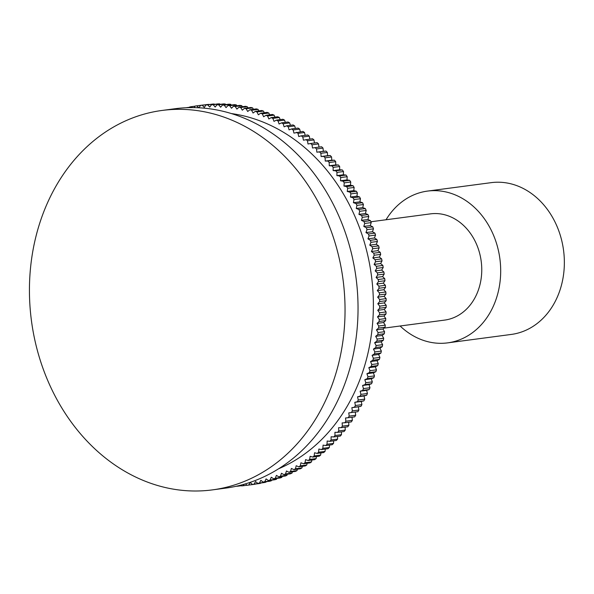 <?xml version="1.0" encoding="UTF-8"?>
<svg xmlns="http://www.w3.org/2000/svg" width="594" height="594" viewBox="0 0 594 594"><rect width="100%" height="100%" fill="white"/><g stroke="black" fill="none" stroke-linecap="round" stroke-linejoin="round"><path stroke-width="0.89" d="M245.493 483.843L247 485.298A191.379 157.15 -97.6 0 0 247.037 485.291A191.379 157.15 -97.6 0 0 248.7 485.06L255.197 484.199A191.379 157.15 82.4 0 1 253.534 484.429A191.379 157.15 82.4 0 1 253.497 484.437L247.074 485.283M260.61 483.293A191.379 157.15 82.4 0 1 258.925 483.598L252.428 484.459A191.379 157.15 -97.6 0 0 254.113 484.155L260.766 483.004M265.978 482.157A191.379 157.15 82.4 0 1 264.308 482.536L257.811 483.397A191.379 157.15 -97.6 0 0 259.481 483.019L265.978 482.157L266.209 481.697M271.302 480.791A191.379 157.15 82.4 0 1 269.646 481.244L263.149 482.105A191.379 157.15 -97.6 0 0 264.813 481.652L271.302 480.791L271.599 480.16M276.581 479.195A191.379 157.15 82.4 0 1 274.94 479.722L268.443 480.583A191.379 157.15 -97.6 0 0 270.084 480.056L276.581 479.195L276.915 478.408M281.794 477.383A191.379 157.15 82.4 0 1 280.175 477.97L273.678 478.831A191.379 157.15 -97.6 0 0 275.297 478.244L281.794 477.383L282.165 476.425M286.947 475.341A191.379 157.15 82.4 0 1 285.343 476.002L278.846 476.863A191.379 157.15 -97.6 0 0 280.45 476.202L286.947 475.341L287.333 474.227M292.025 473.084A191.379 157.15 82.4 0 1 290.444 473.812L283.947 474.673A191.379 157.15 -97.6 0 0 285.528 473.945L292.025 473.084L292.426 471.807M297.022 470.604A191.379 157.15 82.4 0 1 295.47 471.406L288.974 472.267A191.379 157.15 -97.6 0 0 290.525 471.465L297.022 470.604L297.431 469.178M301.938 467.916A191.379 157.15 82.4 0 1 300.416 468.777L293.919 469.639A191.379 157.15 -97.6 0 0 295.441 468.777L301.938 467.916L302.339 466.335M306.771 465.013A191.379 157.15 82.4 0 1 305.271 465.941L298.775 466.802A191.379 157.15 -97.6 0 0 300.274 465.874L306.771 465.013L307.143 463.283M311.501 461.902A191.379 157.15 82.4 0 1 310.031 462.897L303.534 463.758A191.379 157.15 -97.6 0 0 305.004 462.763L311.501 461.902L311.85 460.023M316.134 458.59A191.379 157.15 82.4 0 1 314.694 459.652L308.197 460.513A191.379 157.15 -97.6 0 0 309.637 459.452L316.134 458.59L316.446 456.571M320.656 455.078A191.379 157.15 82.4 0 1 319.253 456.199L312.756 457.061A191.379 157.15 -97.6 0 0 314.159 455.94L320.656 455.078L320.923 452.918M325.067 451.373A191.379 157.15 82.4 0 1 323.7 452.554L317.203 453.415A191.379 157.15 -97.6 0 0 318.57 452.234L325.067 451.373L325.289 449.071M329.358 447.475A191.379 157.15 82.4 0 1 328.029 448.708L321.532 449.569A191.379 157.15 -97.6 0 0 322.861 448.336L329.358 447.475L329.522 445.047M333.531 443.391A191.379 157.15 82.4 0 1 332.239 444.683L325.742 445.545A191.379 157.15 -97.6 0 0 327.034 444.245L333.531 443.391L333.628 440.83M337.57 439.122A191.379 157.15 82.4 0 1 336.323 440.473L329.826 441.335A191.379 157.15 -97.6 0 0 331.081 439.983L337.57 439.122L337.592 436.442M341.483 434.682A191.379 157.15 82.4 0 1 340.273 436.085L333.783 436.946A191.379 157.15 -97.6 0 0 334.986 435.543L341.483 434.682L341.424 431.883M345.255 430.063A191.379 157.15 82.4 0 1 344.089 431.526L337.592 432.387A191.379 157.15 -97.6 0 0 338.758 430.925L345.255 430.063L345.107 427.153M348.886 425.289A191.379 157.15 82.4 0 1 347.765 426.796L341.268 427.658A191.379 157.15 -97.6 0 0 342.389 426.15L348.886 425.289L348.648 422.26M352.368 420.352A191.379 157.15 82.4 0 1 351.292 421.911L344.802 422.772A191.379 157.15 -97.6 0 0 345.871 421.213L352.368 420.352L352.027 417.218M355.702 415.265A191.379 157.15 82.4 0 1 354.677 416.869L348.181 417.731A191.379 157.15 -97.6 0 0 349.205 416.127L355.702 415.265L355.257 412.043L357.9 411.679A191.379 157.15 82.4 0 0 358.873 410.023L358.345 406.823L360.966 406.341A191.379 157.15 82.4 0 0 361.894 404.648L361.271 401.462L363.877 400.876A191.379 157.15 82.4 0 0 364.746 399.138L364.033 395.975L366.617 395.277A191.379 157.15 82.4 0 0 367.434 393.503L366.632 390.362L369.186 389.553A191.379 157.15 82.4 0 0 369.958 387.741L369.06 384.637L371.584 383.717A191.379 157.15 82.4 0 0 372.304 381.868L371.324 378.801L373.812 377.769A191.379 157.15 82.4 0 0 374.472 375.891L373.411 372.861L375.861 371.725A191.379 157.15 82.4 0 0 376.47 369.817L375.319 366.825L377.732 365.585A191.379 157.15 82.4 0 0 378.281 363.647L377.042 360.699L379.418 359.355A191.379 157.15 82.4 0 0 379.908 357.395L378.593 354.492L380.925 353.051A191.379 157.15 82.4 0 0 381.355 351.061L379.96 348.218L382.239 346.673A191.379 157.15 82.4 0 0 382.618 344.668L381.14 341.877L383.375 340.236A191.379 157.15 82.4 0 0 383.687 338.209L382.135 335.476L384.318 333.739A191.379 157.15 82.4 0 0 384.57 331.697L382.937 329.031L385.068 327.19A191.379 157.15 82.4 0 0 385.261 325.141L383.561 322.535L385.625 320.612A191.379 157.15 82.4 0 0 385.766 318.547L383.991 316.015L385.996 313.996A191.379 157.15 82.4 0 0 386.07 311.924L384.229 309.459L386.174 307.358A191.379 157.15 82.4 0 0 386.189 305.279L384.281 302.895L386.159 300.705A191.379 157.15 82.4 0 0 386.115 298.626L384.14 296.317L385.952 294.045A191.379 157.15 82.4 0 0 385.848 291.966L383.813 289.731L385.551 287.385A191.379 157.15 82.4 0 0 385.387 285.306L383.293 283.16L384.957 280.732A191.379 157.15 82.4 0 0 384.734 278.66L382.588 276.596L384.177 274.101A191.379 157.15 82.4 0 0 383.895 272.03L381.69 270.062L383.204 267.493A191.379 157.15 82.4 0 0 382.863 265.436L380.606 263.55L382.046 260.914A191.379 157.15 82.4 0 0 381.645 258.873L379.336 257.083L380.702 254.381A191.379 157.15 82.4 0 0 380.242 252.346L377.888 250.661L379.165 247.898A191.379 157.15 82.4 0 0 378.653 245.879L376.254 244.29L377.45 241.468A191.379 157.15 82.4 0 0 376.878 239.471L374.443 237.979L375.549 235.105A191.379 157.15 82.4 0 0 374.925 233.13L372.445 231.734L373.478 228.816A191.379 157.15 82.4 0 0 372.787 226.863L370.285 225.572L371.22 222.602A191.379 157.15 82.4 0 0 370.478 220.678L367.938 219.498L368.792 216.483A191.379 157.15 82.4 0 0 367.998 214.59L365.429 213.506L366.194 210.454A191.379 157.15 82.4 0 0 365.347 208.591L362.756 207.618L363.424 204.529A191.379 157.15 82.4 0 0 362.526 202.703L359.912 201.834L360.491 198.715A191.379 157.15 82.4 0 0 359.548 196.918L356.912 196.168L357.402 193.013A191.379 157.15 82.4 0 0 356.4 191.261L353.757 190.615L354.15 187.444A191.379 157.15 82.4 0 0 353.103 185.729L350.445 185.194L350.75 182.002A191.379 157.15 82.4 0 0 349.658 180.324L346.985 179.908L347.193 176.693A191.379 157.15 82.4 0 0 346.057 175.067L343.384 174.755L343.503 171.532A191.379 157.15 82.4 0 0 342.315 169.951L339.634 169.75L339.664 166.52A191.379 157.15 82.4 0 0 338.439 164.983L335.759 164.902L335.692 161.665A191.379 157.15 82.4 0 0 334.422 160.18L331.749 160.209L331.586 156.972A191.379 157.15 82.4 0 0 330.279 155.539L327.613 155.68L327.353 152.443A191.379 157.15 82.4 0 0 326.009 151.062L323.359 151.322L323.01 148.092A191.379 157.15 82.4 0 0 321.621 146.77L312.489 147.995L312.043 144.78A191.379 157.15 -97.6 0 0 310.625 143.51L317.122 142.649A191.379 157.15 82.4 0 1 318.54 143.919L318.978 147.119M314.478 142.998L313.966 139.924A191.379 157.15 82.4 0 0 312.518 138.721L303.415 140.169L302.792 136.984A191.379 157.15 -97.6 0 0 301.307 135.84L307.803 134.979A191.379 157.15 82.4 0 1 309.288 136.123L309.868 139.07M305.145 135.328L304.507 132.514A191.379 157.15 82.4 0 0 302.999 131.43L293.948 133.101L293.146 129.967A191.379 157.15 -97.6 0 0 291.602 128.943L298.099 128.081A191.379 157.15 82.4 0 1 299.643 129.106L300.326 131.786M295.411 128.438L294.683 125.898A191.379 157.15 82.4 0 0 293.117 124.933L286.62 125.794L284.125 126.826L283.145 123.752A191.379 157.15 -97.6 0 0 281.556 122.861L288.053 122A191.379 157.15 82.4 0 1 289.642 122.891L290.414 125.297M285.328 122.357L284.533 120.099A191.379 157.15 82.4 0 0 282.922 119.268L276.425 120.129L274.005 121.369L272.854 118.377A191.379 157.15 -97.6 0 0 271.22 117.619L277.717 116.758A191.379 157.15 82.4 0 1 279.351 117.515L280.168 119.632M274.933 117.122L274.109 115.154A191.379 157.15 82.4 0 0 272.46 114.456L265.964 115.318L263.632 116.766L262.31 113.87A191.379 157.15 -97.6 0 0 260.647 113.239L267.144 112.377A191.379 157.15 82.4 0 1 268.807 113.008L269.639 114.835M264.285 112.756L263.461 111.078A191.379 157.15 82.4 0 0 261.783 110.521L255.286 111.382L253.051 113.031L251.574 110.239A191.379 157.15 -97.6 0 0 249.881 109.756L256.378 108.895A191.379 157.15 82.4 0 1 258.071 109.378L258.88 110.907M253.43 109.281L252.643 107.9A191.379 157.15 82.4 0 0 250.943 107.492L244.446 108.346L242.315 110.187L240.689 107.514A191.379 157.15 -97.6 0 0 238.981 107.172L245.478 106.311A191.379 157.15 82.4 0 1 247.186 106.653L247.936 107.885M242.411 106.72L241.706 105.635A191.379 157.15 82.4 0 0 239.991 105.361L233.494 106.222L231.489 108.242L229.715 105.71A191.379 157.15 -97.6 0 0 227.992 105.509L234.489 104.648A191.379 157.15 82.4 0 1 236.212 104.848L236.865 105.777M231.289 105.071L230.702 104.292A191.379 157.15 82.4 0 0 228.987 104.165L222.49 105.027L220.612 107.21L218.703 104.826A191.379 157.15 -97.6 0 0 216.981 104.774L223.478 103.913A191.379 157.15 82.4 0 1 225.2 103.965L225.705 104.596M220.107 104.358L219.691 103.868A191.379 157.15 82.4 0 0 217.976 103.891L211.479 104.752L209.741 107.098L207.7 104.871A191.379 157.15 -97.6 0 0 205.992 104.96L212.489 104.099A191.379 157.15 82.4 0 1 214.196 104.009L214.508 104.351M208.91 104.574L208.724 104.381A191.379 157.15 82.4 0 0 207.016 104.544L200.52 105.405L199.005 107.781M185.981 107.744L189.508 107.276M192.382 107.603L191.35 106.682A191.379 157.15 -97.6 0 0 189.664 106.987L189.315 107.633M191.35 106.682L195.01 106.2M198.79 107.774L196.77 105.843A191.379 157.15 -97.6 0 0 196.74 105.851A191.379 157.15 -97.6 0 0 195.077 106.081L194.171 107.618M196.77 105.843L203.267 104.982M205.992 104.96L204.321 107.388L202.227 105.242A191.379 157.15 -97.6 0 0 200.52 105.405M202.227 105.242L208.724 104.381M207.7 104.871L214.196 104.009M216.981 104.774L215.169 107.039L213.194 104.73A191.379 157.15 -97.6 0 0 211.479 104.752M213.194 104.73L219.691 103.868M218.703 104.826L225.2 103.965M227.992 105.509L226.054 107.611L224.205 105.153A191.379 157.15 -97.6 0 0 222.49 105.027M224.205 105.153L230.702 104.292M229.715 105.71L236.212 104.848M238.981 107.172L236.909 109.103L235.209 106.497A191.379 157.15 -97.6 0 0 233.494 106.222M235.209 106.497L241.706 105.635M240.689 107.514L247.186 106.653M249.881 109.756L247.698 111.494L246.146 108.761A191.379 157.15 -97.6 0 0 244.446 108.346M246.146 108.761L252.643 107.9M251.574 110.239L258.071 109.378M260.647 113.239L258.36 114.791L256.964 111.939A191.379 157.15 -97.6 0 0 255.286 111.382M256.964 111.939L263.461 111.078M262.31 113.87L268.807 113.008M271.22 117.619L268.844 118.963L267.612 116.016A191.379 157.15 -97.6 0 0 265.964 115.318M267.612 116.016L274.109 115.154M272.854 118.377L279.351 117.515M281.556 122.861L279.098 123.99L278.037 120.961A191.379 157.15 -97.6 0 0 276.425 120.129M278.037 120.961L284.533 120.099M283.145 123.752L289.642 122.891M291.602 128.943L289.078 129.863L288.187 126.76A191.379 157.15 -97.6 0 0 286.62 125.794M288.187 126.76L294.683 125.898M293.146 129.967L299.643 129.106M301.307 135.84L298.73 136.538L298.017 133.375A191.379 157.15 -97.6 0 0 296.503 132.291M298.017 133.375L304.507 132.514M302.792 136.984L309.288 136.123M310.625 143.51L308.004 143.993L307.469 140.785A191.379 157.15 -97.6 0 0 306.021 139.583M307.469 140.785L313.966 139.924M312.043 144.78L318.54 143.919M349.205 416.127L348.76 412.904L351.403 412.54A191.379 157.15 -97.6 0 0 352.376 410.885L351.848 407.684L354.469 407.202A191.379 157.15 -97.6 0 0 355.398 405.509L354.774 402.324L357.38 401.737A191.379 157.15 -97.6 0 0 358.249 400L357.536 396.837L360.12 396.139A191.379 157.15 -97.6 0 0 360.937 394.364L360.135 391.223L362.689 390.414A191.379 157.15 -97.6 0 0 363.461 388.602L362.563 385.499L365.095 384.578A191.379 157.15 -97.6 0 0 365.807 382.729L364.827 379.663L367.315 378.63A191.379 157.15 -97.6 0 0 367.976 376.752L366.914 373.723L369.364 372.587A191.379 157.15 -97.6 0 0 369.973 370.678L368.822 367.686L371.235 366.446A191.379 157.15 -97.6 0 0 371.785 364.508L370.545 361.56L372.928 360.216A191.379 157.15 -97.6 0 0 373.411 358.256L372.096 355.353L374.428 353.913A191.379 157.15 -97.6 0 0 374.859 351.923L373.463 349.079L375.75 347.535A191.379 157.15 -97.6 0 0 376.121 345.53L374.643 342.738L376.878 341.097A191.379 157.15 -97.6 0 0 377.19 339.07L375.638 336.338L377.821 334.6A191.379 157.15 -97.6 0 0 378.074 332.558L376.448 329.893L378.571 328.051A191.379 157.15 -97.6 0 0 378.764 326.002L377.064 323.396L379.128 321.473A191.379 157.15 -97.6 0 0 379.269 319.409L377.494 316.877L379.499 314.857A191.379 157.15 -97.6 0 0 379.573 312.786L377.732 310.32L379.677 308.219A191.379 157.15 -97.6 0 0 379.692 306.14L377.784 303.757L379.663 301.566A191.379 157.15 -97.6 0 0 379.618 299.487L377.643 297.178L379.455 294.906A191.379 157.15 -97.6 0 0 379.351 292.827L377.316 290.592L379.054 288.246A191.379 157.15 -97.6 0 0 378.89 286.167L376.796 284.021L378.467 281.593A191.379 157.15 -97.6 0 0 378.237 279.522L376.091 277.457L377.68 274.963A191.379 157.15 -97.6 0 0 377.398 272.891L375.193 270.923L376.707 268.354A191.379 157.15 -97.6 0 0 376.366 266.298L374.109 264.412L375.549 261.776A191.379 157.15 -97.6 0 0 375.148 259.734L372.846 257.945L374.205 255.242A191.379 157.15 -97.6 0 0 373.745 253.207L371.391 251.522L372.668 248.76A191.379 157.15 -97.6 0 0 372.156 246.74L369.758 245.151L370.953 242.33A191.379 157.15 -97.6 0 0 370.381 240.332L367.946 238.84L369.052 235.967A191.379 157.15 -97.6 0 0 368.429 233.991L365.956 232.596L366.981 229.678A191.379 157.15 -97.6 0 0 366.29 227.725L363.788 226.433L364.723 223.463A191.379 157.15 -97.6 0 0 363.981 221.54L361.442 220.359L362.295 217.345A191.379 157.15 -97.6 0 0 361.501 215.451L358.932 214.367L359.697 211.316A191.379 157.15 -97.6 0 0 358.85 209.452L356.259 208.479L356.927 205.39A191.379 157.15 -97.6 0 0 356.029 203.564L353.415 202.695L353.994 199.577A191.379 157.15 -97.6 0 0 353.051 197.78L350.415 197.03L350.906 193.874A191.379 157.15 -97.6 0 0 349.903 192.122L347.26 191.476L347.653 188.305A191.379 157.15 -97.6 0 0 346.606 186.59L343.948 186.056L344.253 182.863A191.379 157.15 -97.6 0 0 343.161 181.185L340.488 180.769L340.704 177.554A191.379 157.15 -97.6 0 0 339.56 175.928L336.887 175.616L337.006 172.394A191.379 157.15 -97.6 0 0 335.818 170.812L333.145 170.612L333.167 167.382A191.379 157.15 -97.6 0 0 331.942 165.845L329.262 165.763L329.195 162.526A191.379 157.15 -97.6 0 0 327.925 161.041L325.252 161.071L325.089 157.833A191.379 157.15 -97.6 0 0 323.782 156.4L321.116 156.541L320.864 153.304A191.379 157.15 -97.6 0 0 319.513 151.923L316.862 152.183L316.513 148.953A191.379 157.15 -97.6 0 0 315.124 147.631M316.513 148.953L323.01 148.092M319.513 151.923L326.009 151.062M320.864 153.304L327.353 152.443M323.782 156.4L330.279 155.539M325.089 157.833L331.586 156.972M327.925 161.041L334.422 160.18M329.195 162.526L335.692 161.665M331.942 165.845L338.439 164.983M333.167 167.382L339.664 166.52M335.818 170.812L342.315 169.951M337.006 172.394L343.503 171.532M339.56 175.928L346.057 175.067M340.704 177.554L347.193 176.693M343.161 181.185L349.658 180.324M344.253 182.863L350.75 182.002M346.606 186.59L353.103 185.729M347.653 188.305L354.15 187.444M349.903 192.122L356.4 191.261M350.906 193.874L357.402 193.013M353.051 197.78L359.548 196.918M353.994 199.577L360.491 198.715M356.029 203.564L362.526 202.703M356.927 205.39L363.424 204.529M358.85 209.452L365.347 208.591M359.697 211.316L366.194 210.454M361.501 215.451L367.998 214.59M362.295 217.345L368.792 216.483M363.981 221.54L370.478 220.678M364.723 223.463L371.22 222.602M366.29 227.725L372.787 226.863M366.981 229.678L373.478 228.816M368.429 233.991L374.925 233.13M369.052 235.967L375.549 235.105M370.381 240.332L376.878 239.471M370.953 242.33L377.45 241.468M372.156 246.74L378.653 245.879M372.668 248.76L379.165 247.898M373.745 253.207L380.242 252.346M374.205 255.242L380.702 254.381M375.148 259.734L381.645 258.873M375.549 261.776L382.046 260.914M376.366 266.298L382.863 265.436M376.707 268.354L383.204 267.493M377.398 272.891L383.895 272.03M377.68 274.963L384.177 274.101M378.237 279.522L384.734 278.66M378.467 281.593L384.957 280.732M378.89 286.167L385.387 285.306M379.054 288.246L385.551 287.385M379.351 292.827L385.848 291.966M379.455 294.906L385.952 294.045M379.618 299.487L386.115 298.626M379.663 301.566L386.159 300.705M379.692 306.14L386.189 305.279M379.677 308.219L386.174 307.358M379.573 312.786L386.07 311.924M379.499 314.857L385.996 313.996M379.269 319.409L385.766 318.547M379.128 321.473L385.625 320.612M378.764 326.002L385.261 325.141M378.571 328.051L385.068 327.19M378.074 332.558L384.57 331.697M377.821 334.6L384.318 333.739M377.19 339.07L383.687 338.209M376.878 341.097L383.375 340.236M376.121 345.53L382.618 344.668M375.75 347.535L382.239 346.673M374.859 351.923L381.355 351.061M374.428 353.913L380.925 353.051M373.411 358.256L379.908 357.395M372.928 360.216L379.418 359.355M371.785 364.508L378.281 363.647M371.235 366.446L377.732 365.585M369.973 370.678L376.47 369.817M369.364 372.587L375.861 371.725M367.976 376.752L374.472 375.891M367.315 378.63L373.812 377.769M365.807 382.729L372.304 381.868M365.095 384.578L371.584 383.717M363.461 388.602L369.958 387.741M362.689 390.414L369.186 389.553M360.937 394.364L367.434 393.503M360.12 396.139L366.617 395.277M358.249 400L364.746 399.138M357.38 401.737L363.877 400.876M355.398 405.509L361.894 404.648M354.469 407.202L360.966 406.341M352.376 410.885L358.873 410.023M351.403 412.54L357.9 411.679M240.822 485.149L241.55 485.899A191.379 157.15 -97.6 0 0 243.258 485.736L246.948 485.246M236.152 486.271A191.379 157.15 -97.6 0 0 237.786 486.182L241.364 485.706M345.871 421.213L345.522 417.983L348.181 417.731M342.389 426.15L342.129 422.913L344.802 422.772M338.758 430.925L338.595 427.687L341.268 427.658M334.986 435.543L334.919 432.306L337.592 432.387M331.081 439.983L331.103 436.753L333.783 436.946M327.034 444.245L327.153 441.023L329.826 441.335M322.861 448.336L323.077 445.121L325.742 445.545M318.57 452.234L318.874 449.042L321.532 449.569M314.159 455.94L314.553 452.769L317.203 453.415M309.637 459.452L310.127 456.303L312.756 457.061M305.004 462.763L305.583 459.645L308.197 460.513M300.274 465.874L300.943 462.785L303.534 463.758M295.441 468.777L296.206 465.726L298.775 466.802M290.525 471.465L291.379 468.451L293.919 469.639M285.528 473.945L286.464 470.975L288.974 472.267M280.45 476.202L281.474 473.277L283.947 474.673M275.297 478.244L276.41 475.371L278.846 476.863M270.084 480.056L271.28 477.242L273.678 478.831M264.813 481.652L266.09 478.89L268.443 480.583M259.481 483.019L260.84 480.316L263.149 482.105M254.113 484.155L255.554 481.519L257.811 483.397M248.7 485.06L250.223 482.491L252.428 484.459M243.258 485.736L244.223 484.214M323.359 151.322L316.862 152.183M327.613 155.68L321.116 156.541M331.749 160.209L325.252 161.071M335.759 164.902L329.262 165.763M339.634 169.75L333.145 170.612M343.384 174.755L336.887 175.616M346.985 179.908L340.488 180.769M350.445 185.194L343.948 186.056M353.757 190.615L347.26 191.476M356.912 196.168L350.415 197.03M359.912 201.834L353.415 202.695M362.756 207.618L356.259 208.479M365.429 213.506L358.932 214.367M367.938 219.498L361.442 220.359M370.285 225.572L363.788 226.433M372.445 231.734L365.956 232.596M374.443 237.979L367.946 238.84M376.254 244.29L369.758 245.151M377.888 250.661L371.391 251.522M379.336 257.083L372.846 257.945M380.606 263.55L374.109 264.412M381.69 270.062L375.193 270.923M382.588 276.596L376.091 277.457M383.293 283.16L376.796 284.021M383.813 289.731L377.316 290.592M384.14 296.317L377.643 297.178M384.281 302.895L377.784 303.757M384.229 309.459L377.732 310.32M383.991 316.015L377.494 316.877M383.561 322.535L377.064 323.396M382.937 329.031L376.448 329.893M382.135 335.476L375.638 336.338M381.14 341.877L374.643 342.738M379.96 348.218L373.463 349.079M378.593 354.492L372.096 355.353M377.042 360.699L370.545 361.56M375.319 366.825L368.822 367.686M373.411 372.861L366.914 373.723M371.324 378.801L364.827 379.663M369.06 384.637L362.563 385.499M366.632 390.362L360.135 391.223M364.033 395.975L357.536 396.837M361.271 401.462L354.774 402.324M358.345 406.823L351.848 407.684M355.257 412.043L348.76 412.904M231.452 113.573A183.724 150.869 82.4 0 1 371.443 275.75A183.724 150.869 82.4 0 1 278.541 468.792M207.202 108.479A191.379 157.15 82.4 0 1 357.774 297.238A191.379 157.15 82.4 0 1 225.378 488.164L212.392 489.887A191.379 157.15 82.4 0 1 180.272 490.132A191.379 157.15 -97.6 0 1 29.7 301.373A191.379 157.15 -97.6 0 1 162.095 110.447L175.082 108.724A191.379 157.15 -97.6 0 1 207.202 108.479M162.095 110.447A191.379 157.15 -97.6 0 1 194.208 110.202A191.379 157.15 82.4 0 1 344.78 298.96A191.379 157.15 82.4 0 1 212.392 489.887M386.033 219.758A76.552 62.86 -97.6 0 1 427.517 191.09A76.552 62.86 -97.6 0 1 500.631 274.279A76.552 62.86 82.4 0 1 447.631 342.872A76.552 62.86 82.4 0 1 400.111 326.002M427.517 191.09L491.179 182.655A76.552 62.86 82.4 0 1 564.3 265.845A76.552 62.86 82.4 0 1 511.3 334.429L447.631 342.872M370.901 221.762L430.531 213.862A53.586 44.001 82.4 0 1 481.719 272.089A53.586 44.001 82.4 0 1 444.616 320.099L383.969 328.14M196.74 105.851L203.237 104.99M247.037 485.291L253.534 484.429"/></g></svg>
